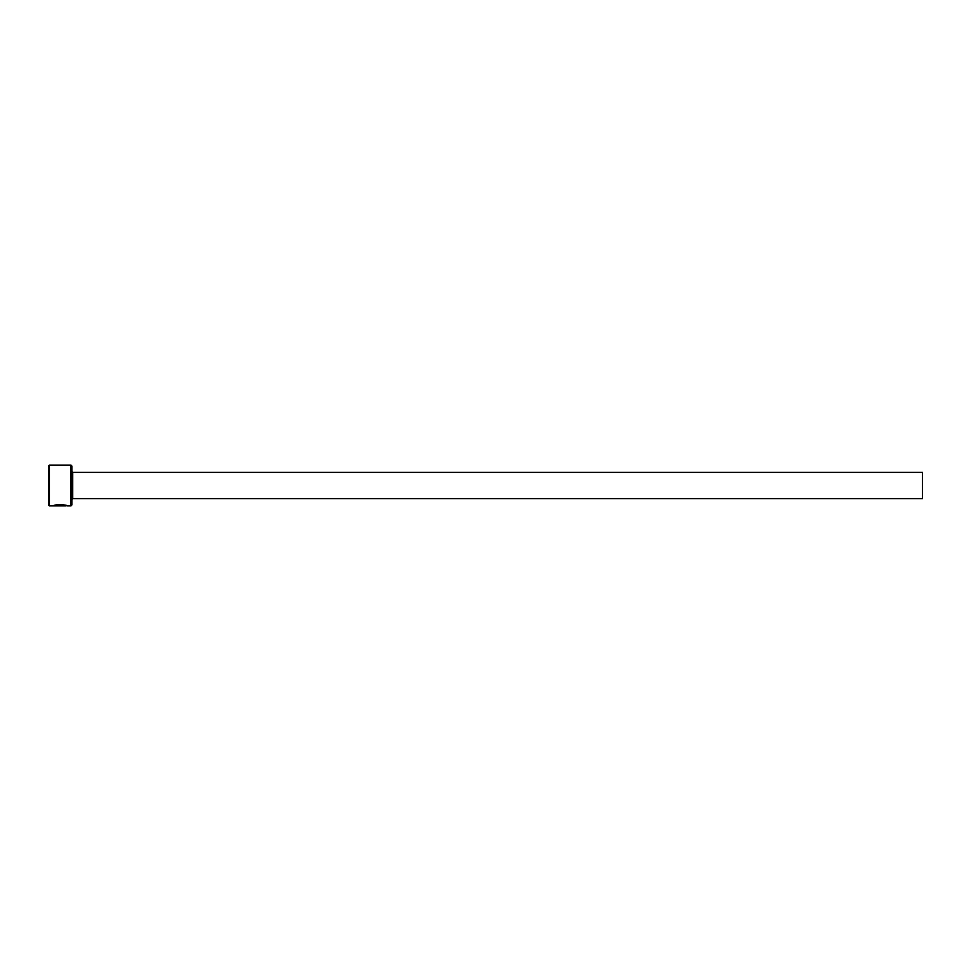 <?xml version="1.0" encoding="UTF-8"?>
<svg xmlns="http://www.w3.org/2000/svg" width="971" height="971" viewBox="0 0 971 971"><rect width="100%" height="100%" fill="white"/><g stroke="black" fill="none" stroke-linecap="round" stroke-linejoin="round"><path stroke-width="1.46" d="M55.092 505.745L55.092 505.454C59.801 504.604 63.394 504.653 65.87 505.6L65.87 505.891C63.394 504.944 59.801 504.896 55.092 505.745L63.079 505.867L53.32 505.867C53.721 504.18 67.727 504.592 67.278 505.891L66.186 505.6M70.98 465.109L71.854 465.983L71.854 505.017L70.98 505.891L70.98 465.109L49.424 465.109L49.424 505.891L48.55 505.017L48.55 465.983L49.424 465.109M72.728 472.392L922.45 472.392L922.45 498.609L72.728 498.609L72.728 472.392L71.854 471.518M53.32 505.891L60.979 505.891M54.097 505.575L55.092 505.575M70.98 505.891L67.266 505.891M65.87 505.891L49.424 505.891M72.728 498.609L71.854 499.482M66.538 505.6L65.87 505.6"/></g></svg>
